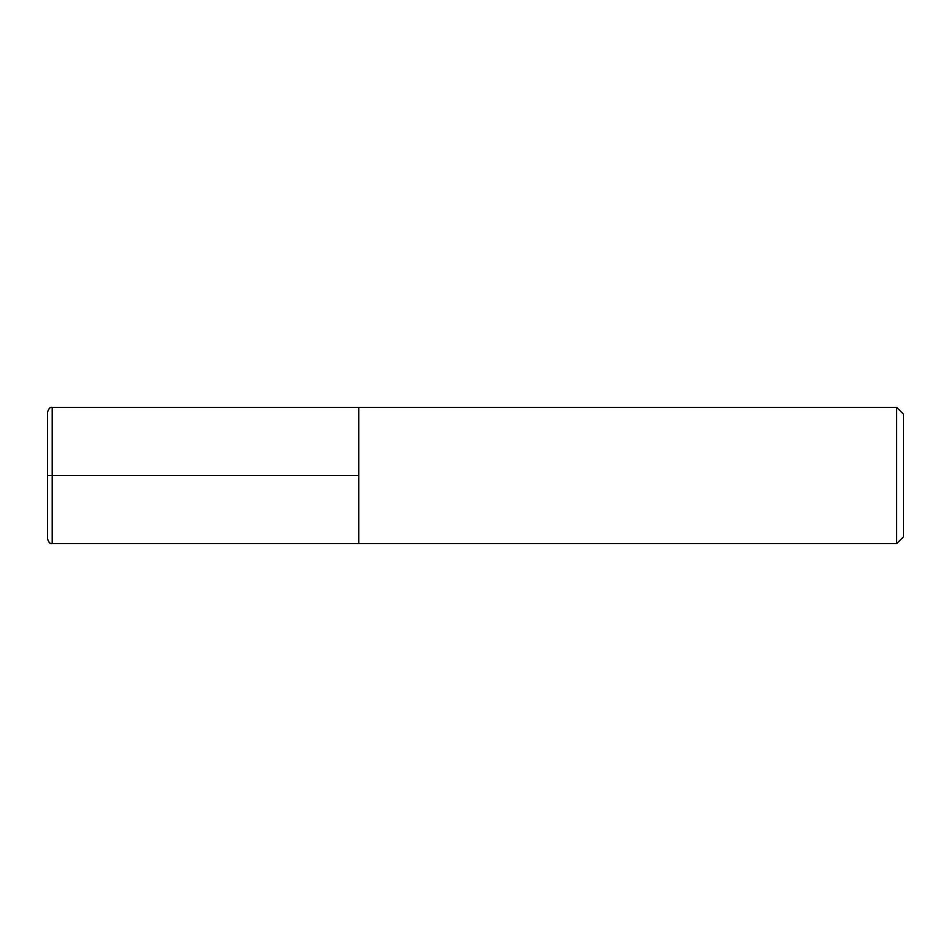 <?xml version="1.0" encoding="UTF-8"?>
<svg xmlns="http://www.w3.org/2000/svg" width="951" height="951" viewBox="0 0 951 951"><rect width="100%" height="100%" fill="white"/><g stroke="black" fill="none" stroke-linecap="round" stroke-linejoin="round"><path stroke-width="1.43" d="M896.638 543.592L903.45 536.78L903.45 414.22L896.638 407.408L358.789 407.408L358.789 543.592L896.638 543.592L896.638 407.408M47.55 538.896L47.55 412.104C48.822 408.348 50.379 406.79 52.222 407.432L52.222 543.568C50.379 544.21 48.822 542.652 47.55 538.896M358.789 475.5L47.55 475.5M358.789 543.568L52.222 543.568M358.789 407.432L52.222 407.432"/></g></svg>
